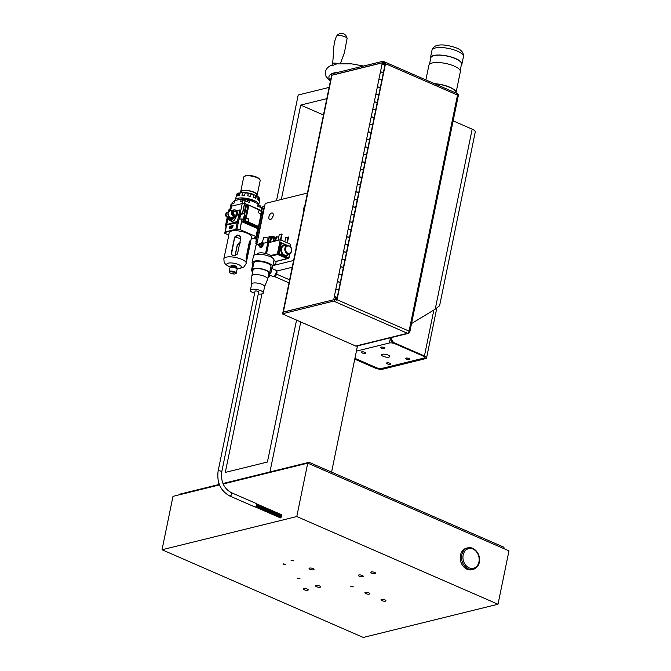 <?xml version="1.0" encoding="UTF-8"?>
<svg xmlns="http://www.w3.org/2000/svg" width="671" height="671" viewBox="0 0 671 671"><rect width="100%" height="100%" fill="white"/><g stroke="black" fill="none" stroke-linecap="round" stroke-linejoin="round"><path stroke-width="1.01" d="M246.618 218.427L245.67 218.662A1.585 1.25 76.2 0 0 246.433 221.74L247.381 221.505A1.585 1.25 76.2 0 0 246.618 218.427A1.585 1.25 76.2 0 0 247.381 221.505M258.679 212.162A1.585 1.25 76.2 0 0 259.602 213.563M259.677 213.596A1.585 1.25 76.2 0 0 261.162 211.81A1.585 1.25 76.2 0 0 258.872 211.122M247.23 221.547L246.97 222.847L244.395 221.724A0.637 0.503 -103.8 0 1 244.018 220.918L244.647 217.849L245.401 217.664L247.926 205.393L248.798 205.519L246.282 217.79L245.401 217.664M246.198 218.528L244.647 217.849M244.395 221.724L243.632 221.916A0.637 0.503 -103.8 0 1 243.263 221.111L244.018 220.918M260.323 210.669L260.658 210.82A0.637 0.503 -103.8 0 1 261.044 211.474M260.163 210.602L259.073 210.124M260.549 213.982L260.642 213.504M246.97 222.847L248.228 221.975L248.614 220.088A1.267 0.998 76.2 0 0 247.867 218.478L246.282 217.79M243.632 221.916L256.507 227.528L258.025 227.15A0.637 0.503 76.2 0 0 258.637 226.773L258.025 227.15L247.725 222.663M248.773 205.116L259.098 210.006L248.538 205.016A0.637 0.503 76.2 0 0 247.926 205.393L246.408 205.762L243.263 221.111M246.408 205.762A0.637 0.503 -103.8 0 1 246.752 205.368L248.27 204.99A0.637 0.637 0 0 1 248.673 205.024L258.972 209.511M257.01 227.402A0.637 0.503 -103.8 0 1 256.507 227.528M260.491 210.744L259.098 210.006L258.712 211.893A1.267 0.998 76.2 0 0 259.459 213.504L261.162 214.502M231.881 273.005L233.885 273.08L231.881 273.005M230.749 273.29A3.179 1.006 -168.4 0 0 235.504 273.751A3.179 1.006 -168.4 0 0 232.845 271.83A3.179 1.006 -168.4 0 0 229.641 272.552A3.179 1.006 -168.4 0 0 230.749 273.29M229.641 272.552L229.281 272.065A3.649 1.157 11.6 0 1 229.155 271.646A3.649 1.157 11.6 0 1 232.963 271.243A3.649 1.157 11.6 0 1 236.309 273.114A3.649 1.157 11.6 0 1 236.024 273.449L235.504 273.751M233.131 267.326A1.459 0.461 11.6 0 1 234.355 267.578M236.309 273.114L237.089 269.306A3.649 1.157 -168.4 0 0 233.743 267.435A3.649 1.157 -168.4 0 0 229.935 267.838L229.155 271.646M257.823 233.927L256.733 233.458M257.899 233.55L256.808 233.072M257.068 237.584A6.987 2.214 -168.4 0 0 255.743 238.54A6.987 2.214 -168.4 0 0 256.272 239.656M256.993 237.953L255.861 241.652L256.741 239.581M256.23 241.686A6.031 1.912 11.6 0 1 256.196 241.115A6.031 1.912 -168.4 0 1 256.397 240.847M257.656 234.741L256.406 235.051M257.798 234.045L256.708 233.575M264.709 205.896A6.5 2.063 -168.4 0 0 263.3 206.282L264.03 205.896A5.821 1.845 11.6 0 1 264.768 205.645M263.3 206.282A6.5 2.063 -168.4 0 0 262.923 206.567A6.5 2.063 -168.4 0 0 262.738 206.894L261.019 213.948M257.966 233.214L257.102 232.845L258.268 227.184M260.944 214.15L261.573 213.814M257.102 232.845L258.125 232.871L257.874 232.351L258.511 232.854M261.615 213.705L263.317 210.761A1.116 0.621 -0.6 0 1 263.401 210.66L263.753 210.56M257.035 243.305L255.836 243.598L256.876 244.051M255.836 243.598L258.016 232.98L259.216 232.678M390.589 337.756A5.049 3.984 76.2 0 0 393.676 343.166L423.535 356.184A4.034 1.283 11.6 0 1 425.079 357.584A4.034 1.283 11.6 0 1 424.273 358.146L381.69 368.639A4.034 1.283 11.6 0 1 376.146 367.859L354.875 358.591M354.766 359.161L375.24 368.085A5.553 1.761 -168.4 0 0 382.873 369.151L425.456 358.658A5.553 1.761 -168.4 0 0 426.571 357.895A5.553 1.761 -168.4 0 0 424.441 355.957L394.582 342.948A5.049 3.984 76.2 0 1 391.495 337.53M411.524 323.565L435.219 309.172L439.589 305.75L475.261 131.961A8.069 2.558 -168.4 0 0 472.174 129.159L435.219 309.172M453.135 120.864L472.174 129.159M336.54 297.966L336.171 299.912M383.678 62.403L331.357 75.295L331.642 73.902L382.805 61.296A2.013 1.065 113.5 0 1 383.225 61.321A2.013 1.065 113.5 0 1 383.678 62.403L385.565 63.225L384.408 63.51L384.408 64.911M381.984 64.651L382.353 62.831L331.96 75.244A2.013 0.637 -168.4 0 0 331.558 75.529L282.969 312.241M282.994 312.233A2.013 0.637 11.6 0 1 283.355 312.049L333.898 299.694M334.242 297.203L333.747 299.627M382.353 62.831L383.527 63.342L383.275 64.559M335.391 297.849L335.064 299.425M409.83 331.826A2.013 0.637 -168.4 0 0 409.058 331.122A2.013 1.065 113.5 0 1 407.473 333.294L355.739 346.043A2.013 1.594 76.2 0 0 356.603 346.127L408.337 333.378A2.013 2.013 0 0 0 409.83 331.826L458.285 95.777A2.013 2.013 0 0 0 457.11 93.521A2.013 1.065 113.5 0 1 457.513 95.072A2.013 0.637 11.6 0 1 458.285 95.777M337.052 299.744L385.506 63.695L457.513 95.072L409.058 331.122L337.052 299.744A2.013 1.065 113.5 0 1 336.917 300.231L335.03 299.409A2.013 1.065 113.5 0 1 333.579 301.094L407.473 333.294A2.013 1.594 76.2 0 0 408.337 333.378M355.739 346.043L282.231 313.835L333.579 301.094M385.565 63.225A2.013 1.065 113.5 0 1 385.506 63.695M282.424 313.701L282.642 312.636M282.709 312.309L335.03 299.409M331.516 75.756L331.357 75.295M335.76 289.654A1.51 0.478 11.6 0 1 335.752 289.57A1.51 0.478 11.6 0 1 337.328 289.411A1.51 0.478 11.6 0 1 338.712 290.182A1.51 0.478 11.6 0 1 338.679 290.249M338.712 290.182L340.214 282.835A1.51 0.478 -168.4 0 0 338.838 282.063A1.51 0.478 -168.4 0 0 337.261 282.231L335.752 289.57M341.908 259.677A1.51 0.478 11.6 0 1 341.908 259.602A1.51 0.478 11.6 0 1 343.485 259.434A1.51 0.478 11.6 0 1 344.86 260.205A1.51 0.478 11.6 0 1 344.827 260.273M341.782 275.194L343.292 267.846A1.51 0.478 -168.4 0 0 341.916 267.075A1.51 0.478 -168.4 0 0 340.34 267.243L338.83 274.59A1.51 0.478 11.6 0 1 340.407 274.422A1.51 0.478 11.6 0 1 341.782 275.194A1.51 0.478 11.6 0 1 341.749 275.261M344.86 260.205L346.37 252.858A1.51 0.478 -168.4 0 0 344.986 252.086A1.51 0.478 -168.4 0 0 343.418 252.254L341.908 259.602M348.064 229.7A1.51 0.478 11.6 0 1 348.056 229.625A1.51 0.478 11.6 0 1 349.633 229.457A1.51 0.478 11.6 0 1 351.017 230.228A1.51 0.478 11.6 0 1 350.983 230.304M347.939 245.217L349.448 237.878A1.51 0.478 -168.4 0 0 348.064 237.106A1.51 0.478 -168.4 0 0 346.488 237.266L344.986 244.613A1.51 0.478 11.6 0 1 346.555 244.445A1.51 0.478 11.6 0 1 347.939 245.217A1.51 0.478 11.6 0 1 347.905 245.292M351.017 230.228L352.527 222.889A1.51 0.478 -168.4 0 0 351.143 222.118A1.51 0.478 -168.4 0 0 349.566 222.277L348.056 229.625M354.221 199.732A1.51 0.478 11.6 0 1 354.213 199.648A1.51 0.478 11.6 0 1 355.789 199.48A1.51 0.478 11.6 0 1 357.165 200.26A1.51 0.478 11.6 0 1 357.131 200.327M354.095 215.24L355.596 207.901A1.51 0.478 -168.4 0 0 354.221 207.129A1.51 0.478 -168.4 0 0 352.644 207.297L351.134 214.636A1.51 0.478 11.6 0 1 352.711 214.468A1.51 0.478 11.6 0 1 354.095 215.24A1.51 0.478 11.6 0 1 354.062 215.316M357.165 200.26L358.675 192.912A1.51 0.478 -168.4 0 0 357.291 192.141A1.51 0.478 -168.4 0 0 355.722 192.309L354.213 199.648M360.369 169.755A1.51 0.478 11.6 0 1 360.369 169.679A1.51 0.478 11.6 0 1 361.937 169.511A1.51 0.478 11.6 0 1 363.321 170.283A1.51 0.478 11.6 0 1 363.288 170.35M360.243 185.271L361.753 177.924A1.51 0.478 -168.4 0 0 360.369 177.152A1.51 0.478 -168.4 0 0 358.8 177.32L357.291 184.659A1.51 0.478 11.6 0 1 358.868 184.5A1.51 0.478 11.6 0 1 360.243 185.271A1.51 0.478 11.6 0 1 360.21 185.339M363.321 170.283L364.831 162.936A1.51 0.478 -168.4 0 0 363.447 162.164A1.51 0.478 -168.4 0 0 361.87 162.332L360.369 169.679M366.525 139.778A1.51 0.478 11.6 0 1 366.517 139.702A1.51 0.478 11.6 0 1 368.094 139.534A1.51 0.478 11.6 0 1 369.478 140.306A1.51 0.478 11.6 0 1 369.436 140.382M366.4 155.295L367.909 147.947A1.51 0.478 -168.4 0 0 366.525 147.175A1.51 0.478 -168.4 0 0 364.949 147.343L363.439 154.691A1.51 0.478 11.6 0 1 365.016 154.523A1.51 0.478 11.6 0 1 366.4 155.295A1.51 0.478 11.6 0 1 366.366 155.362M369.478 140.306L370.979 132.967A1.51 0.478 -168.4 0 0 369.604 132.195A1.51 0.478 -168.4 0 0 368.027 132.355L366.517 139.702M372.673 109.809A1.51 0.478 11.6 0 1 372.673 109.725A1.51 0.478 11.6 0 1 374.242 109.558A1.51 0.478 11.6 0 1 375.626 110.329A1.51 0.478 11.6 0 1 375.592 110.405M372.548 125.318L374.057 117.979A1.51 0.478 -168.4 0 0 372.673 117.207A1.51 0.478 -168.4 0 0 371.105 117.366L369.595 124.714A1.51 0.478 11.6 0 1 371.172 124.546A1.51 0.478 11.6 0 1 372.548 125.318A1.51 0.478 11.6 0 1 372.514 125.393M375.626 110.329L377.136 102.99A1.51 0.478 -168.4 0 0 375.752 102.218A1.51 0.478 -168.4 0 0 374.183 102.386L372.673 109.725M378.83 79.832A1.51 0.478 11.6 0 1 378.821 79.748A1.51 0.478 11.6 0 1 380.398 79.589A1.51 0.478 11.6 0 1 381.782 80.361A1.51 0.478 11.6 0 1 381.749 80.428M378.704 95.349L380.214 88.002A1.51 0.478 -168.4 0 0 378.83 87.23A1.51 0.478 -168.4 0 0 377.253 87.398L375.752 94.737A1.51 0.478 11.6 0 1 377.32 94.577A1.51 0.478 11.6 0 1 378.704 95.349A1.51 0.478 11.6 0 1 378.67 95.416M381.782 80.361L383.284 73.013A1.51 0.478 -168.4 0 0 381.908 72.242A1.51 0.478 -168.4 0 0 380.331 72.409L378.821 79.748M335.374 297.907L334.795 297.589A1.51 0.478 11.6 0 1 334.217 297.068A1.51 0.478 11.6 0 1 335.794 296.901A1.51 0.478 11.6 0 1 337.169 297.672A1.51 0.478 11.6 0 1 336.867 297.882L335.299 298.268M380.239 87.851L381.749 80.512A1.51 0.478 -168.4 0 0 380.365 79.74A1.51 0.478 -168.4 0 0 378.796 79.899L377.287 87.247A1.51 0.478 11.6 0 1 378.863 87.079A1.51 0.478 11.6 0 1 380.239 87.851A1.51 0.478 11.6 0 1 380.205 87.926M380.365 72.334A1.51 0.478 11.6 0 1 380.365 72.258A1.51 0.478 11.6 0 1 381.933 72.091A1.51 0.478 11.6 0 1 383.317 72.862A1.51 0.478 11.6 0 1 383.284 72.938M374.091 117.828L375.592 110.48A1.51 0.478 -168.4 0 0 374.217 109.709A1.51 0.478 -168.4 0 0 372.64 109.876L371.13 117.224A1.51 0.478 11.6 0 1 372.707 117.056A1.51 0.478 11.6 0 1 374.091 117.828A1.51 0.478 11.6 0 1 374.057 117.895M374.217 102.311A1.51 0.478 11.6 0 1 374.208 102.235A1.51 0.478 11.6 0 1 375.785 102.067A1.51 0.478 11.6 0 1 377.169 102.839A1.51 0.478 11.6 0 1 377.127 102.906M367.934 147.805L369.444 140.457A1.51 0.478 -168.4 0 0 368.06 139.685A1.51 0.478 -168.4 0 0 366.492 139.853L364.982 147.192A1.51 0.478 11.6 0 1 366.551 147.033A1.51 0.478 11.6 0 1 367.934 147.805A1.51 0.478 11.6 0 1 367.901 147.872M368.06 132.288A1.51 0.478 11.6 0 1 368.06 132.204A1.51 0.478 11.6 0 1 369.629 132.044A1.51 0.478 11.6 0 1 371.013 132.816A1.51 0.478 11.6 0 1 370.979 132.883M361.786 177.773L363.288 170.434A1.51 0.478 -168.4 0 0 361.912 169.662A1.51 0.478 -168.4 0 0 360.335 169.822L358.826 177.169A1.51 0.478 11.6 0 1 360.402 177.001A1.51 0.478 11.6 0 1 361.786 177.773A1.51 0.478 11.6 0 1 361.753 177.849M361.904 162.256A1.51 0.478 11.6 0 1 361.904 162.181A1.51 0.478 11.6 0 1 363.481 162.013A1.51 0.478 11.6 0 1 364.856 162.785A1.51 0.478 11.6 0 1 364.823 162.86M355.63 207.75L357.14 200.403A1.51 0.478 -168.4 0 0 355.756 199.631A1.51 0.478 -168.4 0 0 354.179 199.799L352.678 207.146A1.51 0.478 11.6 0 1 354.246 206.978A1.51 0.478 11.6 0 1 355.63 207.75A1.51 0.478 11.6 0 1 355.596 207.817M355.756 192.233A1.51 0.478 11.6 0 1 355.747 192.158A1.51 0.478 11.6 0 1 357.324 191.99A1.51 0.478 11.6 0 1 358.708 192.762A1.51 0.478 11.6 0 1 358.675 192.837M349.474 237.727L350.983 230.379A1.51 0.478 -168.4 0 0 349.599 229.608A1.51 0.478 -168.4 0 0 348.031 229.776L346.521 237.115A1.51 0.478 11.6 0 1 348.098 236.955A1.51 0.478 11.6 0 1 349.474 237.727A1.51 0.478 11.6 0 1 349.44 237.794M349.599 222.21A1.51 0.478 11.6 0 1 349.599 222.135A1.51 0.478 11.6 0 1 351.176 221.967A1.51 0.478 11.6 0 1 352.552 222.738A1.51 0.478 11.6 0 1 352.518 222.806M343.326 267.695L344.835 260.356A1.51 0.478 -168.4 0 0 343.451 259.585A1.51 0.478 -168.4 0 0 341.875 259.752L340.373 267.092A1.51 0.478 11.6 0 1 341.942 266.924A1.51 0.478 11.6 0 1 343.326 267.695A1.51 0.478 11.6 0 1 343.292 267.771M343.451 252.187A1.51 0.478 11.6 0 1 343.443 252.103A1.51 0.478 11.6 0 1 345.02 251.935A1.51 0.478 11.6 0 1 346.404 252.715A1.51 0.478 11.6 0 1 346.37 252.782M337.169 297.672L338.679 290.333A1.51 0.478 -168.4 0 0 337.295 289.553A1.51 0.478 -168.4 0 0 335.726 289.721L334.217 297.068M337.295 282.155A1.51 0.478 11.6 0 1 337.295 282.08A1.51 0.478 11.6 0 1 338.863 281.912A1.51 0.478 11.6 0 1 340.247 282.684A1.51 0.478 11.6 0 1 340.214 282.759M340.247 282.684L341.757 275.345A1.51 0.478 -168.4 0 0 340.373 274.573A1.51 0.478 -168.4 0 0 338.796 274.733L337.295 282.08M346.404 252.715L347.905 245.368A1.51 0.478 -168.4 0 0 346.53 244.596A1.51 0.478 -168.4 0 0 344.953 244.764L343.443 252.103M352.552 222.738L354.062 215.391A1.51 0.478 -168.4 0 0 352.678 214.619A1.51 0.478 -168.4 0 0 351.109 214.787L349.599 222.135M358.708 192.762L360.218 185.422A1.51 0.478 -168.4 0 0 358.834 184.651A1.51 0.478 -168.4 0 0 357.257 184.81L355.747 192.158M364.856 162.785L366.366 155.446A1.51 0.478 -168.4 0 0 364.982 154.674A1.51 0.478 -168.4 0 0 363.414 154.842L361.904 162.181M371.013 132.816L372.522 125.469A1.51 0.478 -168.4 0 0 371.138 124.697A1.51 0.478 -168.4 0 0 369.562 124.865L368.06 132.204M377.169 102.839L378.67 95.492A1.51 0.478 -168.4 0 0 377.295 94.72A1.51 0.478 -168.4 0 0 375.718 94.888L374.208 102.235M380.365 72.258L381.9 64.768A1.51 0.478 11.6 0 1 383.476 64.601A1.51 0.478 11.6 0 1 384.86 65.372L383.317 72.862M225.741 226.01L226.01 226.253A0.637 0.503 -103.8 0 1 225.641 225.448L226.395 225.263M229.817 209.855L228.786 210.107A0.637 0.503 -103.8 0 1 229.13 209.704L229.13 209.704A0.637 0.637 0 0 0 228.66 210.199L228.383 212.095M228.744 210.325L228.266 212.12M280.05 243.036L277.693 254.502L287.624 258.553M275.991 261.497L288.589 258.394A0.503 0.503 0 0 0 288.958 258.008L276.167 261.38M289.872 253.571L288.958 258.008L288.371 258.369L278.842 254.217L278.549 253.579L270.463 255.576M270.975 256.154L278.842 254.217L280.704 243.045L281.3 242.759A0.503 0.503 0 0 0 280.981 242.726L279.832 243.011M279.564 243.33L281.3 242.759L287.674 245.536M290.367 246.752L291.004 247.633M240.671 238.473A10.795 3.422 11.6 0 1 234.842 236.888M235.001 255.911L237.333 244.554L240.344 242.692M240.688 236.922L238.792 235.446A10.795 3.422 -168.4 0 0 237.559 235.278L234.657 237.442L231.428 254.468M246.156 260.457L250.14 240.755A10.795 3.422 -168.4 0 0 250.023 240.411M231.428 266.89A2.86 0.906 11.6 0 1 234.649 267.184A2.86 0.906 11.6 0 1 236.46 268.442L236.662 267.435A2.86 0.906 -168.4 0 0 235.571 266.446A2.86 0.906 -168.4 0 0 231.638 265.892A2.86 0.906 -168.4 0 0 231.067 266.286L230.858 267.293A2.86 0.906 11.6 0 1 231.428 266.89M228.257 237.299L229.214 232.644A11.432 3.632 11.6 0 1 231.503 231.059A11.432 3.632 11.6 0 1 244.361 232.208A11.432 3.632 11.6 0 1 251.617 237.24L250.761 240.847A11.432 3.632 -168.4 0 0 250.593 240.411L250.392 240.243M250.107 240.335L250.593 240.411L249.36 241.837L246.089 257.765L246.358 261.061A11.432 3.632 11.6 0 1 246.517 261.497L246.257 263.368L243.967 266.907L240.335 268.341L236.46 268.434M246.517 261.497L250.66 241.904M235.135 255.911L237.417 244.781L240.428 242.91M237.484 254.015L240.755 238.079L240.646 236.813L238.708 235.227A11.432 3.632 -168.4 0 0 237.475 235.051L234.573 237.215L231.302 253.152L231.386 254.359L233.231 255.71A11.432 3.632 11.6 0 1 234.473 255.877L237.484 254.015M230.858 267.284L227.36 265.682L225.297 263.955L224.122 262L223.854 258.771L228.383 237.299M238.784 199.623A9.209 2.919 11.6 0 1 238.809 199.606A9.209 2.919 11.6 0 1 252.606 200.956A9.209 2.919 11.6 0 1 255.29 202.541M235.454 200.444A11.91 3.783 11.6 0 1 235.446 199.916A11.91 3.783 11.6 0 1 245.578 198.213A11.91 3.783 11.6 0 1 258.78 204.705A11.91 3.783 11.6 0 1 258.603 205.141M259.853 199.111L259.35 201.837A11.91 3.783 11.6 0 1 259.325 202.046L258.78 204.705M256.33 195.613A11.432 3.632 11.6 0 1 258.008 196.662L257.84 199.631A11.91 3.783 11.6 0 1 258.914 200.688L259.434 198.18L258.654 197.693A10.954 3.481 -168.4 0 0 258.318 197.291M251.113 193.651A11.432 3.632 11.6 0 1 253.923 194.548L253.596 197.433A11.91 3.783 11.6 0 1 255.827 198.406L256.347 195.898L255.861 195.596A10.954 3.481 -168.4 0 0 254.124 194.816M245.049 192.736A10.954 3.481 -168.4 0 0 242.877 192.652L241.912 195.244A11.91 3.783 11.6 0 1 244.504 195.37L245.284 192.594A11.432 3.632 11.6 0 1 248.312 193.022L247.767 195.823A11.91 3.783 11.6 0 1 250.551 196.46L251.038 193.793A10.954 3.481 -168.4 0 0 248.312 193.173M239.799 192.963A10.954 3.481 -168.4 0 0 238.943 193.223L238.104 193.34L237.593 195.848A11.91 3.783 11.6 0 1 239.295 195.429L240.277 192.644A11.432 3.632 11.6 0 1 242.541 192.476M235.974 197.467A11.91 3.783 11.6 0 1 235.991 197.257A11.91 3.783 11.6 0 1 236.335 196.62L236.947 193.911L238.331 193.055M236.058 197.056L236.737 194.657M255.332 198.163L255.861 195.596M250.493 196.444L251.038 193.793M242.34 195.253L242.877 192.652M238.457 195.588L238.943 193.223M258.192 199.924L258.654 197.693M235.798 216.364A3.447 2.718 -103.8 0 1 235.11 216.666A3.447 2.718 -103.8 0 1 232.392 215.534A3.447 2.718 -103.8 0 1 231.604 212.153A3.447 2.718 -103.8 0 1 233.466 209.973A3.447 2.718 -103.8 0 1 234.213 209.922M229.105 211.298A3.38 2.667 76.2 0 0 228.232 212.481A3.38 2.667 76.2 0 0 229.323 216.876A3.38 2.667 76.2 0 0 230.639 217.521M228.777 218.52A3.179 1.669 -66.5 0 0 228.962 218.629A3.179 1.669 -66.5 0 0 229.105 218.679A3.179 1.669 -66.5 0 0 231.059 217.58M227.914 217.547A3.179 1.669 -66.5 0 0 228.568 218.452A3.179 1.669 -66.5 0 0 230.572 217.521M230.212 217.412A2.6 1.367 113.5 0 1 228.794 217.932L226.647 216.792L229.667 217.144M226.873 216.632A2.6 2.055 -103.8 0 1 226.135 214.066A2.6 2.055 -103.8 0 1 227.561 212.296L228.425 212.086M227.075 217.178L228.794 217.396M228.719 217.236L226.681 216.733M231.495 217.555A3.112 1.636 113.5 0 1 229.474 218.763A3.112 1.636 113.5 0 1 229.331 218.721M228.962 218.629L228.568 218.452A4.445 2.34 -66.5 0 0 229.256 220.096A4.445 2.34 -66.5 0 0 231.914 219.442A4.445 2.34 -66.5 0 0 233.491 217.069M228.484 218.419L228.484 218.494A4.764 2.508 -66.5 0 0 228.685 219.576L231.814 221.472A4.764 2.508 -66.5 0 0 232.703 221.254L234.8 219.232A4.764 2.508 -66.5 0 0 235.487 217.924L235.974 216.305M235.487 217.924L233.793 216.993M230.119 220.734A4.764 2.508 -66.5 0 0 231.009 220.516L233.097 218.494A4.764 2.508 -66.5 0 0 233.785 217.186M232.703 221.254L231.009 220.516M234.8 219.232L233.097 218.494M233.441 212.455A2.013 1.594 76.2 0 0 233.902 214.435A2.013 1.594 76.2 0 0 235.496 215.097A2.013 1.594 76.2 0 0 236.586 213.831A2.013 1.594 76.2 0 0 236.117 211.851A2.013 1.594 76.2 0 0 234.531 211.189A2.013 1.594 76.2 0 0 233.441 212.455M235.563 216.423A3.321 2.617 -103.8 0 1 235.429 216.456A3.321 2.617 -103.8 0 1 232.091 213.864A3.321 2.617 -103.8 0 1 233.835 210.015A3.321 2.617 -103.8 0 1 233.978 209.981M253.923 255.282L256.003 245.133L258.796 244.445M273.282 263.737L275.529 264.718L276.209 261.447M266.563 253.697L268.836 242.617L267.888 242.206L265.582 253.437M263.015 243.405L267.888 242.206M272.946 265.355L275.529 264.718M267.586 242.281L268.006 238.49A2.181 0.688 -168.4 0 0 266.588 237.542A2.181 0.688 -168.4 0 0 264.173 237.333A2.181 0.688 -168.4 0 0 263.745 237.618L262.168 242.81M356.41 351.118L389.415 342.982A4.034 1.283 11.6 0 1 394.967 343.762L423.267 356.091A4.034 1.283 11.6 0 1 424.81 357.5A4.034 1.283 11.6 0 1 424.005 358.054L381.891 368.429A4.034 1.283 11.6 0 1 376.339 367.658L354.934 358.322M383.98 347.536A2.147 0.679 11.6 0 1 384.802 348.283A2.147 0.679 11.6 0 1 382.562 348.517A2.147 0.679 11.6 0 1 380.6 347.427A2.147 0.679 11.6 0 1 381.833 347.066A2.147 0.679 11.6 0 1 383.98 347.536M409.134 358.499A2.147 0.679 11.6 0 1 409.956 359.245A2.147 0.679 11.6 0 1 407.716 359.48A2.147 0.679 11.6 0 1 405.754 358.389A2.147 0.679 11.6 0 1 406.987 358.029A2.147 0.679 11.6 0 1 409.134 358.499M364.73 352.283A2.147 0.679 11.6 0 1 365.552 353.03A2.147 0.679 11.6 0 1 363.313 353.265A2.147 0.679 11.6 0 1 361.35 352.166A2.147 0.679 11.6 0 1 362.583 351.805A2.147 0.679 11.6 0 1 364.73 352.283M389.885 363.246A2.147 0.679 11.6 0 1 390.707 363.992A2.147 0.679 11.6 0 1 388.467 364.227A2.147 0.679 11.6 0 1 386.504 363.128A2.147 0.679 11.6 0 1 387.737 362.768A2.147 0.679 11.6 0 1 389.885 363.246M388.132 355.093A4.152 1.317 11.6 0 1 389.725 356.544A4.152 1.317 11.6 0 1 385.389 356.997A4.152 1.317 11.6 0 1 381.581 354.875A4.152 1.317 11.6 0 1 383.963 354.179A4.152 1.317 11.6 0 1 388.132 355.093M260.415 247.507A2.516 1.325 -66.5 0 0 260.608 247.624A2.516 1.325 -66.5 0 0 262.822 245.846A2.516 1.325 -66.5 0 0 262.613 243.011A2.516 1.325 -66.5 0 0 262.403 242.952M260.818 243.355A2.516 1.325 113.5 0 1 261.69 242.801A2.516 1.325 113.5 0 1 262.21 242.835A2.516 1.325 113.5 0 1 262.42 245.67A2.516 1.325 113.5 0 1 260.205 247.448A2.516 1.325 113.5 0 1 259.635 246.064M261.807 244.823L262.244 244.714A1.686 0.889 -66.5 0 0 261.883 243.598A1.686 0.889 -66.5 0 0 261.707 243.556M261.086 243.481A1.686 0.889 113.5 0 1 261.564 243.456A1.686 0.889 113.5 0 1 261.925 244.58L262.244 244.714M260.39 246.584A1.686 0.889 -66.5 0 0 260.533 246.685A1.686 0.889 -66.5 0 0 262.168 245.074L261.858 244.94A1.686 0.889 113.5 0 1 260.222 246.551A1.686 0.889 113.5 0 1 259.912 246.182M218.662 482.524L218.218 484.688L219.308 484.42L179.115 494.326L179.006 494.879M308.786 463.602L309.054 462.302L222.94 483.523L269.952 471.939L300.717 322.063M276.519 200.654L298.201 95.022L329.125 87.398M296.523 320.235L267.419 462.034L225.305 472.409L261.95 293.898M323.464 114.993L300.709 105.079L326.819 98.637M300.709 105.079L281.334 199.472M331.575 472.116L357.484 345.909M461.145 562.675A7.146 5.636 -103.8 0 1 460.323 559.337M473.13 569.377C475.873 568.614 477.794 566.735 478.901 563.741C480.537 560.461 479.815 552.04 472.795 548.316L466.479 548.165A11.088 8.748 76.2 0 0 460.633 561.031A11.088 8.748 76.2 0 0 471.78 569.704L473.13 569.377A11.088 8.748 -103.8 0 1 461.983 560.696A11.088 8.748 -103.8 0 1 467.821 547.838A11.088 8.748 -103.8 0 1 472.594 548.299M309.054 462.302L503.996 547.259L503.728 548.568M296.783 516.544L162.03 549.75L363.263 637.45L498.008 604.244L296.783 516.544L307.737 463.149L223.141 484.001M381.967 600.662A2.525 0.805 11.6 0 1 381.002 599.782A2.525 0.805 11.6 0 1 383.636 599.505A2.525 0.805 11.6 0 1 385.942 600.797A2.525 0.805 11.6 0 1 384.5 601.224A2.525 0.805 11.6 0 1 381.967 600.662M365.854 593.642A2.525 0.805 11.6 0 1 364.881 592.761A2.525 0.805 11.6 0 1 367.515 592.485A2.525 0.805 11.6 0 1 369.83 593.776A2.525 0.805 11.6 0 1 368.379 594.196A2.525 0.805 11.6 0 1 365.854 593.642M359.304 576.213A2.525 0.805 11.6 0 1 358.339 575.332A2.525 0.805 11.6 0 1 360.973 575.055A2.525 0.805 11.6 0 1 363.279 576.355A2.525 0.805 11.6 0 1 361.837 576.775A2.525 0.805 11.6 0 1 359.304 576.213M371.633 573.177A2.525 0.805 11.6 0 1 370.669 572.296A2.525 0.805 11.6 0 1 373.302 572.019A2.525 0.805 11.6 0 1 375.617 573.311A2.525 0.805 11.6 0 1 374.166 573.739A2.525 0.805 11.6 0 1 371.633 573.177M316.595 586.739A2.525 0.805 11.6 0 1 315.622 585.858A2.525 0.805 11.6 0 1 318.255 585.582A2.525 0.805 11.6 0 1 320.57 586.873A2.525 0.805 11.6 0 1 319.119 587.301A2.525 0.805 11.6 0 1 316.595 586.739M304.257 589.784A2.525 0.805 11.6 0 1 303.292 588.903A2.525 0.805 11.6 0 1 305.926 588.626A2.525 0.805 11.6 0 1 308.241 589.918A2.525 0.805 11.6 0 1 306.79 590.337A2.525 0.805 11.6 0 1 304.257 589.784M310.044 569.318A2.525 0.805 11.6 0 1 309.071 568.438A2.525 0.805 11.6 0 1 311.705 568.161A2.525 0.805 11.6 0 1 314.02 569.453A2.525 0.805 11.6 0 1 312.569 569.88A2.525 0.805 11.6 0 1 310.044 569.318M291.524 560.738L291.038 560.293L293.546 560.813L291.524 560.738M351.269 586.773L350.774 586.328L353.29 586.848L351.269 586.773M297.983 578.662L297.496 578.217L300.004 578.729L297.983 578.662M283.665 564.286L283.179 563.841L285.687 564.361L283.665 564.286M219.492 484.898L172.992 496.355L162.03 549.75M307.737 463.149L508.97 550.849L498.008 604.244M259.652 244.881L259.954 244.177M258.947 244.907L259.652 243.573L259.853 244.68L258.947 244.907L259.417 245.108M259.115 244.093L259.752 244.37M259.258 245.502A1.199 0.629 -66.5 0 0 260.239 243.85A1.199 0.629 -66.5 0 0 259.207 243.632A1.199 0.629 -66.5 0 0 258.746 244.705A1.199 0.629 -66.5 0 0 259.258 245.502M258.738 244.764A1.476 0.78 -66.5 0 0 258.729 244.84A1.476 0.78 -66.5 0 0 259.048 245.804A1.476 0.78 -66.5 0 0 259.35 245.829A1.476 0.78 -66.5 0 0 260.449 244.504A1.476 0.78 -66.5 0 0 260.222 243.103A1.476 0.78 -66.5 0 0 259.3 243.531A1.476 0.78 -66.5 0 0 259.249 243.581M260.222 243.103L261.48 243.648A1.476 0.78 113.5 0 1 261.707 245.049A1.476 0.78 113.5 0 1 260.608 246.374A1.476 0.78 113.5 0 1 260.306 246.358L259.048 245.804M232.569 221.313A4.445 2.34 -66.5 0 0 233.349 221.011M230.967 221.103A4.747 2.499 -66.5 0 0 233.223 221.086A4.747 2.499 -66.5 0 0 236.133 216.356A4.747 2.499 -66.5 0 0 236.158 216.221M242.466 200.931L242.717 199.732A2.541 0.805 11.6 0 1 244.177 199.304A2.541 0.805 11.6 0 1 246.718 199.866A2.541 0.805 11.6 0 1 247.691 200.746L247.498 201.703M232.619 203.363L232.862 202.156A2.541 0.805 11.6 0 1 234.515 201.736M257.874 204.99A2.541 0.805 11.6 0 1 259.593 205.477A2.541 0.805 11.6 0 1 260.566 206.358L260.373 207.314M244.336 176.414L245.032 176.012A7.784 2.466 11.6 0 1 256.691 177.152A7.784 2.466 11.6 0 1 259.392 178.964L259.87 179.602A8.413 2.667 -168.4 0 0 256.943 177.647A8.413 2.667 -168.4 0 0 244.336 176.414A8.413 2.667 -168.4 0 0 243.682 177.194L240.696 191.705A8.413 2.667 -168.4 0 0 240.889 192.518M256.699 195.764A8.413 2.667 -168.4 0 0 257.186 195.093L260.172 180.574A8.413 2.667 -168.4 0 0 259.87 179.602M256.431 195.622L256.565 194.967A7.784 2.466 -168.4 0 0 253.588 192.258A7.784 2.466 -168.4 0 0 245.787 190.53A7.784 2.466 -168.4 0 0 241.325 191.839L241.191 192.493M257.186 195.093A8.413 2.667 -168.4 0 0 253.965 192.166A8.413 2.667 -168.4 0 0 245.527 190.296A8.413 2.667 -168.4 0 0 240.696 191.705M233.055 225.682L230.119 226.412L229.985 227.05M229.834 227.813L229.675 228.593M232.711 226.043L232.351 227.712L231.965 226.228L232.711 226.043L231.965 227.637M232.049 226.446L231.394 227.964L231.084 226.437L231.176 227.67L231.822 226.261L230.405 228.207L230.103 227.578L230.405 228.207L231.009 227.335L230.715 226.681L231.009 227.335M231.218 226.412L231.42 227.771M228.727 235.018L224.751 233.256L226.194 232.359L225.213 231.931L226.639 224.97L237.844 222.613L238.02 221.732L227.318 224.802M257.052 227.486L256.565 228.132L242.701 222.084L243.246 219.434L242.147 218.956L239.975 229.574L256.02 236.569L257.932 227.268M226.941 222.621L224.76 233.24L227.142 222.495M225.213 231.931L235.823 229.314L236.804 229.75L238.985 219.123L242.147 218.956M240.008 214.175L240.663 214.46L239.723 219.073M240.663 214.46L243.984 213.646L242.525 213.059L240.193 213.219L238.993 219.123M231.034 204.16L230.43 206.861L231.034 204.16L234.229 202.961L234.775 200.612L241.216 199.019L240.73 201.359L242.81 200.847L242.223 203.539L244.705 203.414L248.295 204.982M259.098 209.696L261.103 210.568L261.019 211.273L261.665 207.893L257.672 206.131L258.092 203.766L249.679 200.092L247.674 200.587M242.701 222.084L246.651 204.588L245.796 204.798L243.984 213.646M242.81 200.847L245.225 200.713L249.184 202.432L249.679 200.092M242.734 199.681L241.216 199.019M232.149 203.472L231.545 206.173L230.438 206.853L229.591 210.971M238.02 221.732L237.433 221.472L239.79 209.964L240.814 210.384L242.223 203.539L231.545 206.173L230.623 210.677M255.869 236.762L255.626 237.945L254.636 237.517L256.02 236.569M239.975 229.574L241.963 218.922M236.804 229.75L239.782 229.541M235.823 229.314L237.249 222.353M233.097 225.506L229.876 226.303L229.39 228.66L232.611 227.863L233.097 225.506M237.433 221.472L227.41 224.34M255.626 237.945L251.248 239.027M239.79 209.964L236.536 210.761M226.823 224.08L228.073 217.974M240.772 210.392L240.193 213.219M246.651 204.588L247.825 205.1M256.943 228.031L243.078 221.992M229.851 227.469L230.153 228.098L229.851 227.469L230.463 226.58L230.757 227.226L230.463 226.58M230.623 227.259L230.43 226.748L229.985 227.435L230.187 227.93L230.623 226.832M230.681 226.857L230.237 227.544M263.686 210.577A2.516 1.988 -103.8 0 1 263.527 208.84A2.516 1.988 -103.8 0 1 264.391 207.473M296.221 247.674A3.523 1.854 113.5 0 1 296.137 245.628A3.523 1.854 113.5 0 1 297.119 243.313M303.913 210.199A3.523 1.854 113.5 0 1 303.829 208.153A3.523 1.854 113.5 0 1 304.81 205.846M273.063 216.062A3.523 1.854 -66.5 0 0 272.292 217.84M268.937 216.758A3.523 1.854 113.5 0 1 272.451 213.001A3.523 1.854 113.5 0 1 272.745 216.976A3.523 1.854 113.5 0 1 269.633 219.467A3.523 1.854 113.5 0 1 268.937 216.758M276.788 271.059L292.204 267.259M252.757 264.139L251.373 270.883L252.556 270.598M272.904 265.582L293.596 260.482M307.435 193.038L265.213 203.447L256.691 244.965M251.373 270.883L252.749 271.487M275.764 240.906L276.309 236.67L275.429 240.99M278.666 237.467L276.653 236.586M278.071 240.335L279.237 234.665L281.644 234.07L282.088 234.263L280.897 240.059M280.453 239.866L281.644 234.07M284.84 241.77L285.72 237.484L288.564 237.081L287.373 242.877M286.936 242.684L288.119 236.888M287.44 258.671L277.693 254.502L277.4 253.864L280.285 239.79L268.836 242.617M290.14 246.517L290.602 244.286L280.285 239.79M275.773 261.472L273.911 260.667M221.749 471.872L258.662 292.028A1.854 0.587 -168.4 0 0 256.968 291.071A1.854 0.587 -168.4 0 0 255.03 291.281L218.109 471.126A1.854 0.587 -168.4 0 1 218.486 470.866A1.854 0.587 -168.4 0 1 220.566 471.059A1.854 0.587 -168.4 0 1 221.749 471.872C220.658 481.493 223.829 488.413 231.26 492.623A1.854 0.973 113.5 0 1 231.545 494.384A1.854 0.973 113.5 0 1 230.17 496.045A1.854 0.973 113.5 0 1 229.784 496.02C220.591 490.837 216.699 482.541 218.109 471.126M231.26 492.623L256.414 503.585A1.854 0.973 113.5 0 1 256.699 505.347A1.854 0.973 113.5 0 1 255.324 507.008A1.854 0.973 113.5 0 1 254.938 506.982L229.784 496.02M258.26 293.99A6.584 2.088 -168.4 0 0 263.3 292.975A6.584 2.088 -168.4 0 0 259.115 290.073A6.584 2.088 -168.4 0 0 251.709 289.411A6.584 2.088 -168.4 0 0 250.392 290.325A6.584 2.088 -168.4 0 0 254.628 293.244M264.559 286.802A6.584 2.088 -168.4 0 0 264.592 286.685A6.584 2.088 -168.4 0 0 260.407 283.783A6.584 2.088 -168.4 0 0 253.001 283.12A6.584 2.088 -168.4 0 0 251.684 284.034A6.584 2.088 -168.4 0 0 251.675 284.152M264.575 286.743L267.595 279.329A8.069 2.558 -168.4 0 0 267.637 279.186A8.069 2.558 -168.4 0 0 262.52 275.63A8.069 2.558 -168.4 0 0 253.453 274.825A8.069 2.558 -168.4 0 0 251.835 275.94A8.069 2.558 -168.4 0 0 251.818 276.091L251.675 284.093M267.637 279.186L268.87 273.189A8.069 2.558 -168.4 0 0 263.753 269.641A8.069 2.558 -168.4 0 0 254.678 268.828A8.069 2.558 -168.4 0 0 253.068 269.943L251.835 275.94M268.652 274.246A8.757 2.776 -168.4 0 0 269.541 273.332A8.757 2.776 -168.4 0 0 261.531 268.845A8.757 2.776 -168.4 0 0 252.397 269.809A8.757 2.776 -168.4 0 0 252.85 271M269.541 273.332L270.95 266.462A8.757 2.776 -168.4 0 0 262.94 261.984A8.757 2.776 -168.4 0 0 253.806 262.948L252.397 269.809M270.581 268.257A10.484 3.33 -168.4 0 0 272.652 266.815A10.484 3.33 -168.4 0 0 263.049 261.447A10.484 3.33 -168.4 0 0 252.103 262.596A10.484 3.33 -168.4 0 0 253.437 264.743M272.652 266.815L274.003 260.222A10.484 3.33 -168.4 0 0 264.399 254.854A10.484 3.33 -168.4 0 0 253.462 256.003L252.103 262.596M257.387 254.275L257.446 254.007A6.987 2.214 11.6 0 1 264.735 253.244A6.987 2.214 11.6 0 1 271.126 256.817L271.076 257.085M461.271 65.221A16.054 5.091 -168.4 0 0 461.891 64.19A16.054 5.091 -168.4 0 0 455.743 58.603A16.054 5.091 -168.4 0 0 439.648 55.039A16.054 5.091 -168.4 0 0 430.438 57.731A16.054 5.091 -168.4 0 0 430.606 58.922M429.524 64.198L430.832 57.815A15.651 4.965 11.6 0 1 439.815 55.19A15.651 4.965 11.6 0 1 455.5 58.662A15.651 4.965 11.6 0 1 461.497 64.106L460.189 70.489M435.018 83.892A15.567 4.94 11.6 0 1 449.578 87.297A15.567 4.94 11.6 0 1 455.542 92.715L455.517 92.824M455.961 93.017A16.054 5.091 -168.4 0 0 456.012 92.816A16.054 5.091 -168.4 0 0 449.864 87.222A16.054 5.091 -168.4 0 0 434.573 83.699M456.012 92.816L460.356 71.68A16.054 5.091 -168.4 0 0 454.208 66.093A16.054 5.091 -168.4 0 0 438.113 62.529A16.054 5.091 -168.4 0 0 428.903 65.221L425.884 79.916M337.907 63.728A3.942 1.25 11.6 0 0 336.515 63.342A3.942 1.25 11.6 0 0 332.346 63.753A3.942 1.25 11.6 0 0 332.346 63.77L332.053 65.196L332.673 65.456L336.775 63.888L351.503 63.846L363.607 66.026M332.346 63.753C334.074 56.389 332.405 44.982 336.439 36.444A5.427 1.719 11.6 0 1 336.49 36.326A5.427 1.719 11.6 0 1 342.822 36.066A5.427 1.719 11.6 0 1 347.075 38.499A5.427 1.719 11.6 0 1 347.075 38.624L344.349 52.934L340.407 63.502M270.405 242.223L271.638 237.836A3.674 1.166 11.6 0 0 270.379 237.777L268.954 238.13L268.006 241.82A3.791 1.199 -168.4 0 0 267.905 242.013A3.791 1.199 -168.4 0 0 267.897 242.063L267.905 242.013M270.379 237.777L269.616 242.424M270.572 241.409A3.791 1.199 -168.4 0 0 269.834 241.375M273.332 241.501L273.978 238.364L271.638 237.836M275.907 238.65A3.674 1.166 -168.4 0 0 272.015 237.157A3.674 1.166 -168.4 0 0 268.92 237.685A3.674 1.166 -168.4 0 0 269.046 238.104M268.92 237.685L269.037 237.098A3.674 1.166 11.6 0 1 272.132 236.561A3.674 1.166 11.6 0 1 276.024 238.054A3.682 1.166 11.6 0 0 274.833 237.291A3.682 1.166 11.6 0 0 271.143 236.469A3.682 1.166 11.6 0 0 269.029 237.089C268.568 236.662 269.482 236.393 271.772 236.301C275.856 237.433 277.341 238.188 276.242 238.574M270.103 237.844A2.491 0.788 11.6 0 1 274.003 238.054A2.491 0.788 11.6 0 1 274.942 238.775M273.978 238.364A3.674 1.166 11.6 0 1 275.06 238.834L274.573 241.199M275.731 239.488L275.06 238.834M268.61 274.456A3.447 1.812 -66.5 0 0 271.336 271.688A3.447 1.812 -66.5 0 0 271.067 268.115L275.445 270.01A3.447 1.812 113.5 0 1 275.731 273.894A3.447 1.812 113.5 0 1 272.686 276.335L268.593 274.548M268.643 274.28A3.38 1.778 -66.5 0 0 271.126 271.52A3.38 1.778 -66.5 0 0 270.933 268.165M269.918 271.478A2.676 1.409 -66.5 0 0 270.338 269.448M273.382 276.469A3.321 1.745 -66.5 0 0 273.558 276.569L273.189 276.41A3.321 1.745 -66.5 0 0 276.116 274.062A3.321 1.745 -66.5 0 0 275.84 270.321L276.209 270.488A3.321 1.745 -66.5 0 0 276.016 270.421M273.76 276.242A3.154 1.661 -66.5 0 0 275.907 273.969A3.154 1.661 -66.5 0 0 276.108 270.858M268.979 274.716A3.447 1.812 113.5 0 1 268.19 276.519M268.006 277.408A3.321 1.745 -66.5 0 0 269.356 274.884M268.098 276.947A3.154 1.661 -66.5 0 0 269.146 274.783M276.595 274.162L289.62 279.841M289 282.852L274.54 276.553M248.228 221.975L258.52 226.471L261.044 214.192M258.796 232.787L263.317 210.761M261.64 213.579L257.765 232.46M263.502 210.619L258.964 232.745M393.676 343.166L394.582 342.948M424.441 355.957L433.877 309.985M283.355 312.049L331.96 75.244M227.318 217.287L225.515 225.54A0.637 0.637 0 0 0 225.884 226.244L226.169 226.37M225.632 225.691L227.217 217.236M288.891 257.907L289.771 253.621M287.591 245.536L281.375 242.827M289.612 253.697L288.765 257.832L279.237 253.68L281.392 243.145L286.936 245.552M286.249 245.578A5.36 4.227 76.2 0 0 280.906 248.664A5.36 4.227 76.2 0 0 283.154 254.93A5.36 4.227 76.2 0 0 288.396 254.292M281.552 248.773A4.865 3.833 -103.8 0 1 284.823 245.611L287.742 245.536A4.236 3.338 76.2 0 0 284.89 248.278A4.236 3.338 76.2 0 0 286.081 252.699A4.236 3.338 76.2 0 0 289.738 253.638A4.236 3.338 76.2 0 0 291.432 248.924A4.236 3.338 76.2 0 0 287.742 245.536C293.764 247.716 291.659 253.076 289.738 253.638L287.121 254.921A4.865 3.833 -103.8 0 1 282.919 253.848A4.865 3.833 -103.8 0 1 281.552 248.773M285.536 248.387A3.741 2.952 -103.8 0 1 289.167 246.182A3.741 2.952 -103.8 0 1 291.365 250.929A3.741 2.952 -103.8 0 1 287.742 253.126A3.741 2.952 -103.8 0 1 285.536 248.387M231.042 266.379A3.103 0.99 11.6 0 1 232.132 265.431A3.103 0.99 11.6 0 1 235.781 266.119A3.103 0.99 11.6 0 1 236.645 267.528M236.469 268.392A7.456 2.365 -168.4 0 0 241.325 267.394A7.456 2.365 -168.4 0 0 238.557 264.584A7.456 2.365 -168.4 0 0 227.888 263.267A7.456 2.365 -168.4 0 0 230.866 267.243M223.854 258.771A11.432 3.632 11.6 0 1 226.144 257.186A11.432 3.632 11.6 0 1 241.879 259.392A11.432 3.632 11.6 0 1 246.257 263.368M250.761 240.847L250.14 240.755M250.182 244.018L249.537 243.934M246.911 259.954L246.265 259.862M259.862 199.329A11.91 3.783 -168.4 0 0 259.434 198.18M258.352 197.123A11.91 3.783 -168.4 0 0 256.347 195.898M254.116 194.925A11.91 3.783 -168.4 0 0 251.063 193.953M248.287 193.315A11.91 3.783 -168.4 0 0 245.016 192.862M242.424 192.736A11.91 3.783 -168.4 0 0 239.807 192.921M238.104 193.34A11.91 3.783 -168.4 0 0 236.846 194.112M229.323 216.876L231.671 217.513A3.447 2.718 -103.8 0 1 228.954 216.381A3.447 2.718 -103.8 0 1 228.165 213.001A3.447 2.718 -103.8 0 1 230.027 210.82L233.466 209.973M228.023 213.311A2.6 2.055 76.2 0 0 228.744 216.247M229.516 218.771A3.112 1.636 -66.5 0 0 229.683 218.872A3.112 1.636 -66.5 0 0 232.023 217.429M229.197 218.696A3.623 1.904 -66.5 0 0 232.954 217.203M237.467 214.217A3.154 2.491 -103.8 0 1 233.265 215.148A3.154 2.491 -103.8 0 1 234.305 210.073A3.154 2.491 -103.8 0 1 237.467 214.217M237.5 214.292A3.321 2.617 76.2 0 0 236.737 211.038A3.321 2.617 76.2 0 0 234.12 209.948A3.321 2.617 76.2 0 0 232.367 213.797A3.321 2.617 76.2 0 0 235.706 216.389A3.321 2.617 76.2 0 0 237.5 214.292M262.915 243.246A3.472 1.099 11.6 0 1 263.527 243.279M264.382 243.07A2.969 0.939 -168.4 0 0 262.613 243.011L262.21 242.835M390.48 337.781L389.415 342.982M472.988 549.063A10.124 7.985 76.2 0 0 463.258 560.184A10.124 7.985 76.2 0 0 476.922 566.148A10.124 7.985 76.2 0 0 472.988 549.063M260.977 211.155L261.623 207.859M245.225 200.713L242.717 213.093M245.1 200.688L242.525 213.059M258 227.251L256.079 236.611L258.008 227.251M430.438 57.731L431.981 50.241A16.054 5.091 11.6 0 1 441.191 47.54A16.054 5.091 11.6 0 1 457.278 51.105A16.054 5.091 11.6 0 1 463.426 56.691L461.891 64.19M338.889 72.116A27.83 8.832 -168.4 0 0 330.518 80.595M269.516 236.653A3.363 1.065 11.6 0 1 274.707 237.039A3.363 1.065 11.6 0 1 275.966 237.979M274.9 276.309A3.154 1.661 -66.5 0 0 276.93 271.646M273.558 276.569A3.321 1.745 -66.5 0 0 276.486 274.229A3.321 1.745 -66.5 0 0 276.209 270.488C278.096 273.374 275.513 276.075 275.244 276.108L273.558 276.569M269.725 275.043A3.321 1.745 -66.5 0 1 267.88 278.012A3.154 1.661 -66.5 0 0 269.776 275.06L267.863 278.079M259.56 210.568L258.956 210.719M256.783 227.553L258.293 227.175A0.637 0.637 0 0 0 258.771 226.689L261.287 214.418M256.465 235.035L255.743 238.54M261.606 213.638L257.731 232.518M426.571 357.895L436.771 308.19M282.231 313.835L282.516 312.443M383.225 61.321L457.11 93.521M331.449 74.036L331.164 75.429M229.885 209.52L229.13 209.704M291.063 247.75L291.122 247.473A0.503 0.503 0 0 0 290.828 246.911L290.308 246.685M235.991 197.257L235.446 199.916M258.226 196.737L256.255 195.529M259.367 197.861L259.878 199.262M240.092 192.619L242.625 192.443M245.225 192.56L248.329 192.996M251.113 193.625L254.015 194.556M231.671 217.513L235.11 216.666M230.027 210.82L228.232 212.481M235.429 216.456L237.534 214.275C237.626 211.407 236.494 209.964 234.12 209.948L233.835 210.015M227.561 212.296A2.6 2.6 0 0 0 226.924 217.102M262.52 242.969L264.449 243.053M424.894 357.064L424.81 357.5M261.665 207.893L261.162 210.619M230.43 206.861L229.583 210.979M263.3 292.975L264.592 286.685M250.392 290.325L251.684 284.034M280.176 516.074L256.523 505.775M280.411 517.886L255.391 506.991M281.25 514.598L256.733 503.913L281.753 514.833M281.812 515.672L256.817 504.785M281.485 516.41L256.616 505.573M281.384 516.636L256.515 505.8M281.065 517.375L256.07 506.479M431.981 50.241C433.055 47.406 434.85 45.821 437.349 45.469C441.317 44.286 447.398 45.007 455.584 47.624C461.22 49.595 463.837 52.615 463.426 56.691M330.333 81.518L325.963 76.259L325.452 71.646C326.257 68.476 328.538 66.244 332.304 64.97M347.075 38.499A5.67 5.67 0 0 0 336.49 36.326M268.777 238.39L268.073 241.803"/></g></svg>
